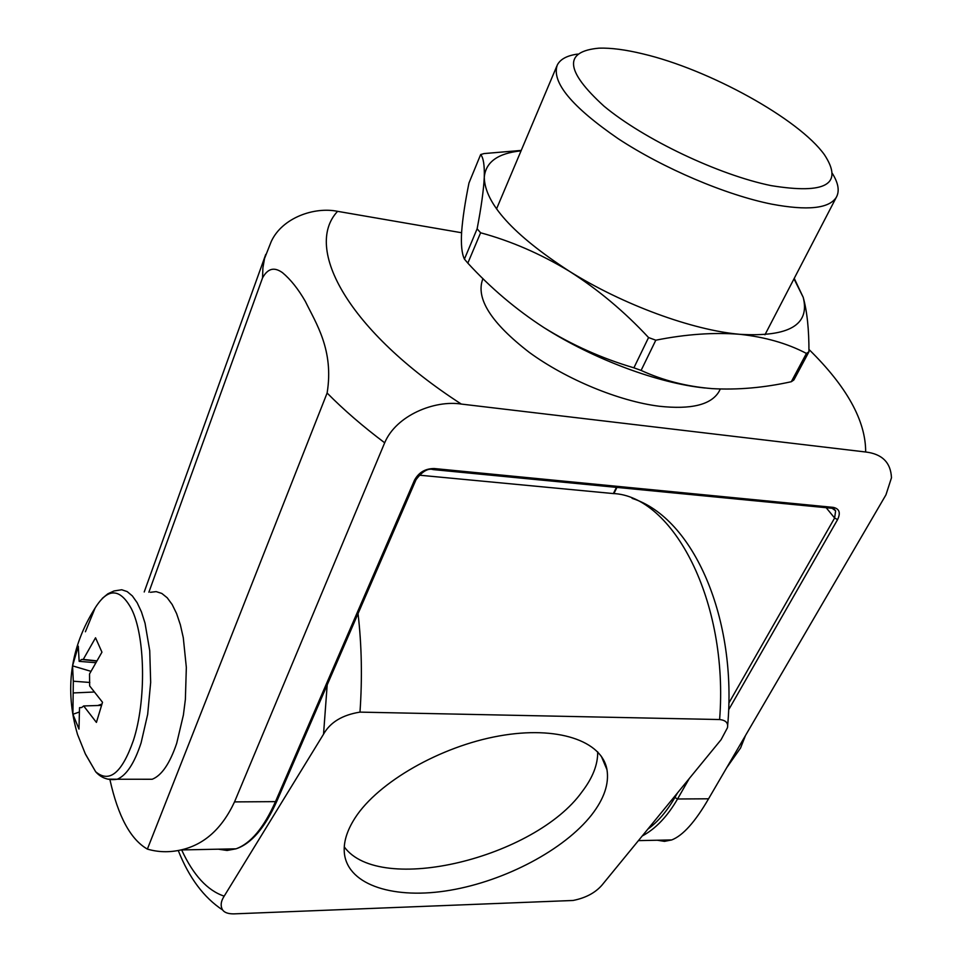 <?xml version="1.0" encoding="UTF-8"?>
<svg xmlns="http://www.w3.org/2000/svg" width="962" height="962" viewBox="0 0 962 962"><rect width="100%" height="100%" fill="white"/><g stroke="black" fill="none" stroke-linecap="round" stroke-linejoin="round"><path stroke-width="1.44" d="M344.264 846.897C379.99 895.959 535.1 857.731 582.094 791.702C592.7 777.825 597.907 764.537 597.691 751.839M355.218 817.7C378.282 782.07 440.44 746.404 498.977 735.99C557.623 725.384 602.14 740.944 606.986 769.732C609.223 783.802 604.088 798.869 591.582 814.958C564.213 849.759 505.339 880.855 450.168 890.247C395.057 899.711 348.701 885.701 344.48 854.16C343.097 843.049 346.681 830.903 355.218 817.7M181.65 849.927C193.302 875.179 207.479 890.584 224.182 896.151C220.791 901.37 220.274 905.988 222.643 909.992C224.507 912.613 228.247 913.912 233.862 913.876L573.087 900.468C586.664 897.762 596.825 891.99 603.583 883.164L721.103 739.67L727.452 727.741C728.438 722.967 725.817 720.237 719.612 719.54C728.992 601.298 672.847 495.454 612.65 493.506L419.131 475.156M358.044 613.612C361.724 645.382 362.361 678.222 359.98 712.12L719.612 719.54M359.98 712.12C342.34 714.946 330.194 722.306 323.533 734.21L327.188 684.884M224.182 896.151L323.533 734.21M85.606 754.436L95.659 771.752C109.367 783.345 121.933 772.967 133.345 740.608C146.464 700.733 145.298 635.858 131.409 608.766C119.961 587.926 107.864 587.662 95.13 607.972L85.402 631.757M142.556 779.256L152.2 779.256C161.7 775.48 169.865 763.491 176.707 743.277L183.393 715.031L185.377 699.398L186.339 667.424L183.285 637.686L180.351 624.759L176.611 613.612L172.186 604.545L167.208 597.775L161.82 593.446L156.181 591.618L150.445 592.303M96.308 661.038L81.626 659.475L83.261 659.427L95.539 637.782L101.948 652.176L89.526 673.965L89.646 685.918L102.513 702.284L96.416 722.402L83.67 705.952L81.722 707.503L79.521 707.659L81.578 707.563M81.626 659.475L79.137 661.351L78.295 646.175L72.547 665.86L73.316 681.204L72.908 714.285L78.98 729.1L79.521 707.659M93.903 692.039L73.401 692.929M72.908 714.285L79.016 712.133M97.775 705.519L101.864 704.076M83.261 659.427L96.441 660.81M73.316 681.204L89.827 682.467M72.547 665.86L90.801 671.284M95.358 662.674L79.137 661.351M101.395 705.399L83.67 705.952M642.856 53.872C708.886 69.348 799.025 118.927 824.518 154.87C843.662 184.271 825.865 194.516 771.115 185.618C718.758 174.964 643.746 139.274 604.004 106.169C565.079 70.695 563.443 51.359 599.11 48.148C611.11 47.799 625.697 49.711 642.856 53.872M832.358 173.437C838.431 183.189 839.742 191.149 836.291 197.342C829.088 208.574 807.539 210.846 771.668 204.136C725.925 194.997 663.275 168.362 618.169 138.684C571.693 106.662 551.382 82.143 557.251 65.115C560.209 59.235 567.003 55.556 577.633 54.088M719.66 390.283L718.891 391.774C710.93 404.858 691.077 409.692 659.307 406.253C619.191 401.262 566.317 379.437 529.292 352.393C491.197 322.943 475.661 298.569 482.696 279.269L482.972 278.619M148.882 592.219L262.554 277.85C269.011 266.161 276.334 268.35 282.503 272.679C290.692 279.533 298.316 289.129 305.375 301.443C315.764 322.907 334.175 350.072 327.116 393.025L147.378 849.097C158.225 852.272 169.396 852.56 180.904 849.951C204.076 844.792 221.957 828.775 234.524 801.899L384.68 442.797C396.224 415.211 434.836 399.891 461.291 404.064L865.668 451.996C882.178 453.968 890.776 462.566 891.473 477.777L885.954 494.829L708.561 798.797C695.189 821.885 682.912 835.593 671.729 839.934L664.489 841.365L657.274 840.235M461.291 404.064C348.136 330.904 303.246 247.968 337.59 211.339C314.55 206.565 282.287 217.58 271.272 241.45L264.55 258.465L262.891 267.845L262.554 277.85M337.59 211.339L461.58 232.744M109.981 779.881C118.098 816.389 130.567 839.453 147.378 849.097M461.64 231.878C462.638 218.458 465.091 202.164 468.975 182.984L480.663 154.545C483.417 157.708 484.62 165.308 484.271 177.321C483.633 190.091 481.253 207.239 477.128 228.8L464.43 259.115C461.82 253.74 460.882 244.661 461.64 231.878M543.903 327.585C515.993 309.463 490.644 287.987 467.833 263.131L480.603 232.78C510.918 240.993 540.5 253.812 569.348 271.248C597.979 289.454 624.386 311.556 648.556 337.554L633.898 367.821C602.032 358.441 572.041 345.033 543.903 327.585C593.602 359.307 658.405 383.405 705.146 388.011M464.43 259.115L467.833 263.131M712.169 388.624C686.7 386.556 663.01 380.483 641.101 370.418L655.807 340.199C685.894 334.187 713.948 332.227 739.958 334.319C765.247 337.073 787.397 343.434 806.433 353.427L791.305 381.722C764.008 387.746 737.626 390.055 712.169 388.624M633.898 367.821L641.101 370.418M791.305 381.722L793.854 379.978L808.958 351.755C809.006 329.437 807.082 311.291 803.198 297.306L794.227 278.355M477.128 228.8L480.603 232.78M648.556 337.554L655.807 340.199M806.433 353.427L808.958 351.755M521.055 150.854C497.895 153.223 485.63 162.049 484.271 177.321C484.824 203.427 513.191 234.74 569.348 271.248C622.739 304.701 692.568 330.267 739.958 334.319C789.093 337.145 810.172 324.807 803.198 297.306L793.999 278.812M521.236 150.421L484.054 153.571L480.663 154.545M107.576 779.136L117.208 779.244C126.419 775.444 134.391 763.323 141.089 742.892L147.667 714.369L150.673 682.371L149.735 650.733L145.034 623.172L141.45 611.916L137.181 602.765L132.371 595.947L127.164 591.582L121.705 589.754L114.021 590.969L107.828 593.819L102.261 598.412M384.68 442.797C362.806 426.346 343.614 409.764 327.116 393.025M808.946 349.434C846.885 386.688 865.788 420.887 865.668 451.996M218.326 849.181L227.08 850.468L236.003 848.821C250.661 843.554 263.828 827.813 275.481 801.635L414.478 480.218C418.759 472.39 425.36 468.506 434.283 468.542L833.236 507.371C839.381 508.706 840.824 512.782 837.577 519.612L728.667 709.764M234.524 801.899L275.481 801.635L276.984 800.877C264.983 827.777 251.322 843.758 236.003 848.821L180.928 849.951M689.273 778.535L677.549 798.989L708.561 798.797M647.775 829.196C657.912 821.825 666.943 811.255 674.891 797.486L677.549 798.989C667.339 816.546 655.555 828.883 642.195 836.014M674.891 797.486L677.513 792.892M728.871 703.03L834.619 518.013L826.178 507.708M616.943 487.421L613.852 493.638M837.577 519.612L834.619 518.013L835.629 510.822L833.922 508.802M831.529 508.225L833.236 507.371M432.828 469.564L434.283 468.542M833.994 508.838L835.629 510.822L832.118 508.285L433.321 469.612C428.09 467.953 422.318 471.32 416.017 479.701L414.478 480.218M738.07 748.232L730.459 761.279M606.986 769.732L601.298 756.216M178.259 850.516C189.057 877.765 203.86 897.594 222.643 909.992M727.585 726.31C737.577 619.684 694.023 518.061 632.118 498.376M152.2 779.256L117.208 779.244C108.405 780.591 101.226 778.09 95.659 771.752L85.257 753.715L77.525 734.439C64.37 689.501 70.238 647.354 95.13 607.972M836.291 197.342L764.946 334.788M720.297 389.033L718.891 391.774M265.74 254.425L144.216 591.979M556.782 66.222L496.536 208.91M638.431 840.62L671.729 839.934M616.45 487.373L613.359 493.59M416.017 479.701L276.984 800.877M726.611 767.856L740.596 747.931L745.49 735.509"/></g></svg>
